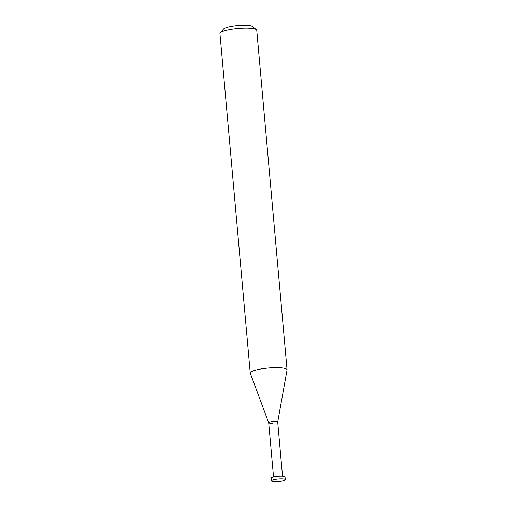 <?xml version="1.0" encoding="UTF-8"?>
<svg xmlns="http://www.w3.org/2000/svg" width="507" height="507" viewBox="0 0 507 507"><rect width="100%" height="100%" fill="white"/><g stroke="black" fill="none" stroke-linecap="round" stroke-linejoin="round"><path stroke-width="0.76" d="M250.249 373.076L219.949 33.551A18.474 3.429 -5.1 0 1 220.222 32.873A18.474 3.429 -5.1 0 1 241.75 28.234A18.474 3.429 -5.1 0 1 256.358 29.647A18.474 3.429 -5.1 0 1 256.751 30.268L287.051 369.793A18.474 3.429 174.9 0 0 272.05 367.759A18.474 3.429 174.9 0 0 250.249 373.076A18.474 3.429 174.9 0 0 250.293 373.247L268.704 422.838M256.358 29.647L252.435 26.484A14.779 2.744 174.9 0 0 240.749 25.35A14.779 2.744 174.9 0 0 223.524 29.064L220.222 32.873M272.373 423.313A4.512 0.837 -5.1 0 1 268.716 422.863A4.512 0.837 -5.1 0 1 274.034 421.52A4.512 0.837 -5.1 0 1 277.697 422.058L287.044 369.971A18.474 3.429 174.9 0 0 287.051 369.793M273.539 476.992L268.704 422.819A4.512 0.837 -5.1 0 1 274.034 421.52A4.512 0.837 -5.1 0 1 277.697 422.014L282.532 476.187M271.467 480.889L271.22 478.177A6.927 1.287 -5.1 0 1 279.395 476.181A6.927 1.287 -5.1 0 1 285.023 476.941L285.264 479.654A6.927 1.287 174.9 0 0 279.642 478.893A6.927 1.287 174.9 0 0 271.467 480.889A6.927 1.287 174.9 0 0 277.088 481.65A6.927 1.287 174.9 0 0 285.264 479.654"/></g></svg>
